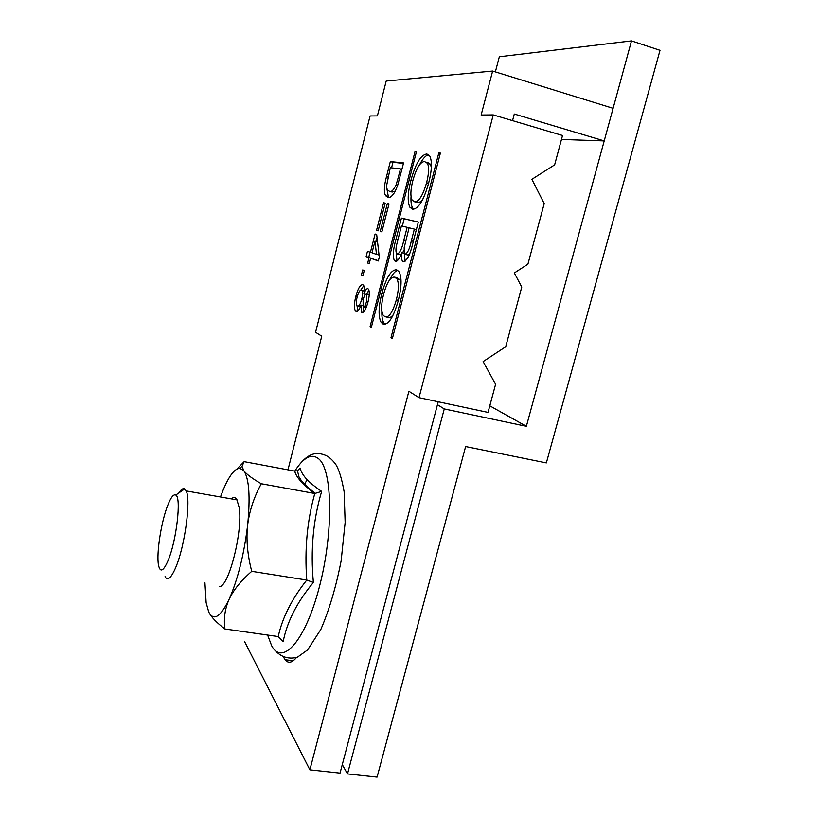 <?xml version="1.0" encoding="UTF-8"?>
<svg xmlns="http://www.w3.org/2000/svg" width="818" height="818" viewBox="0 0 818 818"><rect width="100%" height="100%" fill="white"/><g stroke="black" fill="none" stroke-linecap="round" stroke-linejoin="round"><path stroke-width="1.23" d="M377.078 777.1L465.626 446.556L546.363 462.916L660.014 50.327L631.496 40.9L526.363 426.321L444.266 408.928L347.507 773.9L377.078 777.1M631.496 40.9L499.338 56.769L495.371 71.892M489.808 405.83L526.363 426.321M437.446 404.685L444.266 408.928M342.282 764.625L347.507 773.9M244.592 641.619L309.879 769.83L408.888 391.27L419.01 397.671L493.254 114.909L481.148 115.021L492.64 71.054L386.198 81.043L377.395 115.9L370.084 115.962L315.574 332.282L321.75 336.188L287.977 469.849M309.879 769.83L340.043 773.092L438.223 401.771M512.549 120.645L514.297 114.029L604.216 140.921L561.475 139.449M390.973 337.773L438.796 152.976L440.391 153.089L392.384 338.519L390.973 337.773L392.487 338.12M370.073 326.689L415.104 151.238L416.536 151.35L371.341 327.364L370.073 326.689L371.433 327.006M362.722 269.94L361.372 275.247L362.895 275.87L364.255 270.543L362.722 269.94M376.525 230.379L378.131 230.829L385.206 203.12L383.57 202.782L376.525 230.379L378.141 230.788M390.329 161.575L386.485 176.688C384 186.013 383.724 192.363 385.646 195.737L387.957 197.353C389.961 198.068 392.323 196.156 395.043 191.617L397.62 185.471L403.581 162.935L390.329 161.575L392.977 162.301L391.556 167.854M404.573 261.648L402.436 261.106L403.284 261.821C406.955 260.789 410.084 254.848 412.65 243.989L418.325 222.046L401.433 218.099L396.014 239.173C393.243 248.703 392.65 255.789 394.256 260.431L395.298 261.32C397.384 261.648 399.542 258.774 401.761 252.68L404.092 253.263M402.436 261.106C401.526 259.429 401.301 256.627 401.761 252.68M296.433 657.57C291.975 662.948 288.161 663.654 285.001 659.686L283.294 656.721M410.892 180.441C415.401 164.029 420.605 155.216 426.495 154.009L429.849 156.166C432.262 161.545 431.873 170.492 428.663 183.007C423.714 200.461 418.315 209.193 412.476 209.193L409.879 207.24C407.364 201.923 407.701 192.987 410.892 180.441L412.763 180.952M381.842 293.509C386.249 277.486 391.188 269.582 396.648 269.807L399.184 271.913C401.945 277.67 401.638 287.251 398.243 300.646C393.417 317.64 388.305 325.411 382.906 323.948L381.045 322.2C378.223 316.454 378.478 306.883 381.842 293.509L383.703 293.959M380.237 231.412L381.863 231.872L389.01 203.907L387.343 203.559L380.237 231.412L381.873 231.831M367.466 251.31L366.116 256.637L369.051 257.68L367.691 263.048L369.245 263.621L370.626 258.232L378.315 260.962L379.307 257.118L376.679 234.48L375.094 234.02L370.421 252.312L367.466 251.31M362.834 284.715L363.601 285.38C364.501 286.924 364.583 289.797 363.857 294.01C365.288 290.145 366.638 288.386 367.926 288.713L368.581 289.296C369.695 291.873 369.491 296.106 367.988 302.016C366.075 309.153 364.01 312.65 361.791 312.507L361.024 305.104C359.214 309.92 357.538 312.006 355.994 311.382L355.278 310.707C353.969 307.875 354.153 303.1 355.82 296.382C357.998 288.355 360.339 284.47 362.834 284.715M419.01 397.671L488.029 412.405L495.596 384.286L483.141 361.576L505.698 346.771L521.761 287.067L514.338 272.956L527.917 264.173L544.215 203.59L531.884 179.316L554.635 164.868L562.539 135.502L493.254 114.909M492.64 71.054L613.101 108.313L604.216 140.921M438.796 152.976L440.309 153.406M415.104 151.238L416.464 151.627M361.372 275.247L362.957 275.635M383.57 202.782L385.176 203.212M387.906 177.077L386.485 176.688M403.468 163.395L392.977 162.301M386.996 189.255L388.315 196.443L389.133 197.383M395.288 191.156L391.577 191.893M398.192 177.69L396.096 184.796C393.611 190.073 391.423 192.25 389.521 191.34L387.333 189.888L386.423 186.555L390.288 167.7L400.442 168.897L398.192 177.69L399.705 178.099M400.442 168.897L401.955 169.316M389.521 191.34L392.211 192.066M396.096 184.796L397.691 185.236M401.433 218.099L404.215 218.825L402.344 226.095M418.305 222.118L404.215 218.825M404.532 254.009L405.033 261.351M396.209 252.711L396.975 260.993M403.857 250.318L402.63 252.895M401.035 254.592L397.221 253.999C399.818 253.181 401.986 248.733 403.714 240.635L407.149 227.312L414.358 229.122L411.331 240.85C409.716 248.805 407.599 253.283 405.002 254.296L407.855 255.011L409.389 254.449M397.221 253.999L396.505 253.406C395.718 251.709 395.748 248.887 396.618 244.919L401.433 225.87L407.149 227.312M414.358 229.122L416.362 229.643M409.092 227.793L404.174 247.69L404.327 253.754L405.002 254.296M428.673 154.817C425.871 155.236 422.896 158.436 419.736 164.428M426.495 154.009L428.141 154.469M411.035 196.739C410.738 202.036 411.29 205.778 412.691 207.976L413.796 209.234M422.937 199.091C420.789 201.811 418.888 202.946 417.252 202.486L416.812 202.373M427.364 162.312L430.37 164.162L431.362 167.393M414.419 201.729C418.765 202.087 422.814 195.758 426.577 182.751C428.877 173.784 429.194 167.332 427.517 163.375L424.532 161.524C420.196 161.882 416.29 168.273 412.824 180.676C410.524 189.725 410.278 196.197 412.078 200.062L414.419 201.729L417.252 202.486M426.577 182.751L428.581 183.304M397.793 270.4C395.176 270.973 392.476 274.071 389.705 279.695M382.906 323.948L384.634 324.347M381.863 311.484C381.72 316.832 382.384 320.615 383.867 322.854L385.196 324.276M393.468 314.46C391.239 317.343 389.286 318.284 387.63 317.302L386.934 316.863M396.791 277.67L399.9 279.787L401.065 283.12M386.208 316.965L387.63 317.302M396.321 299.858C398.775 290.185 399.02 283.263 397.057 279.091L394.726 277.169C390.707 276.453 387.016 282.138 383.632 294.235C381.188 304.01 381.004 310.963 383.1 315.094L384.808 316.638C388.816 318.1 392.66 312.507 396.321 299.858L398.325 300.339M394.726 277.169L397.558 277.854M387.343 203.559L388.99 203.999M370.053 252.189L368.754 257.292L371.679 258.498M366.116 256.637L368.754 257.292M370.421 252.312L372.026 252.711M377.037 237.506L376.035 241.422M370.626 258.232L378.386 260.707M367.691 263.048L369.296 263.437M369.051 257.68L371.709 258.345M374.981 241.157L376.484 254.367L371.996 252.844L374.981 241.157L377.527 241.801M376.484 254.367L379.061 255.011M363.857 294.01L365.493 294.398M368.918 290.042L366.73 294.173M361.791 312.507L362.333 312.629M363.529 307.169L363.652 311.893M361.024 305.104L362.415 305.431M355.994 311.382L356.607 311.525M357.047 305.83L357.742 311.014M355.82 296.382L357.251 296.719M363.775 285.676L360.799 290.042M360.37 306.791L359.143 305.288M366.116 307.772L365.063 305.554M357.814 306.167L360.032 306.689M361.75 299.03C362.763 294.971 362.855 292.138 362.026 290.543L361.505 290.073C359.981 289.715 358.54 292.036 357.159 297.057C356.137 301.116 356.045 303.969 356.863 305.595L357.374 306.065C358.897 306.433 360.36 304.091 361.75 299.03L363.223 299.378M361.505 290.073L364.163 290.707M363.396 307.139L365.83 307.711M366.546 301.413L366.525 294.122C365.298 293.938 364.153 295.85 363.1 299.848L363.141 307.077C364.358 307.251 365.493 305.359 366.546 301.413L368.049 301.77M366.525 294.122L369.225 294.766M165.052 576.608C167.506 581.261 171.054 578.244 175.686 567.569C184.909 546.322 191.136 499.665 186.156 490.912L184.663 488.939C183.068 488.009 181.156 489.317 178.927 492.876M167.833 505.084C161.258 521.311 156.177 553.796 158.528 565.289C160.226 572.825 163.416 571.25 168.079 560.555C176.576 540.729 181.535 497.047 175.758 495.054C173.6 493.929 170.962 497.272 167.833 505.084M231.228 498.868C233.406 497.017 235.257 497.16 236.77 499.297L239.234 507.702C242.997 531.025 228.764 587.232 219.377 586.608M204.929 582.733L206.146 602.713L208.743 611.997C213.61 621.383 220.4 617.171 229.091 599.369C237.844 579.359 244.009 554.716 247.598 525.432C250.42 497.037 249.173 478.816 243.866 470.769L239.858 468.315C234.817 468.52 229.367 475.442 223.529 489.092L220.461 496.966M208.907 612.334C211.33 617.181 216.668 622.723 224.909 628.981C223.529 618.633 224.93 608.766 229.091 599.369C233.437 590.044 240.993 580.698 251.739 571.322C247.476 554.962 246.095 539.665 247.598 525.432C249.296 511.281 253.856 497.385 261.3 483.745C252.394 478.653 246.586 474.328 243.866 470.769L242.005 466.342L244.163 461.659L294.695 471.107L297.445 470.759L300.155 468.07C300.82 471.321 302.875 474.9 306.3 478.806C310.032 482.784 315.155 486.976 321.658 491.393C313.13 520.023 310.38 550.381 313.386 582.457C297.159 601.905 287.077 621.66 283.151 641.731L278.232 636.568C282.353 617.692 291.862 598.858 306.77 580.054C304.48 549.604 307.149 520.749 314.797 493.489C302.946 484.777 296.249 477.313 294.695 471.107M261.3 483.745L314.797 493.489L321.658 491.393M251.739 571.322L306.77 580.054L313.386 582.457M224.909 628.981L278.232 636.568M244.163 461.659L236.791 469.143M397.885 239.654L396.014 239.173M405.656 241.136L403.714 240.635M413.335 241.361L411.331 240.85M304.276 484.869L307.108 479.665M275.85 651.261C281.954 657.386 289.132 659.369 297.384 657.232L307.588 649.932L320.84 629.441C329.286 609.839 336.055 586.935 341.157 560.719L345.145 522.395L344.133 491.741C341.73 478.295 338.856 469.062 335.513 464.041C332.026 459.522 328.683 456.618 325.482 455.319C317.292 452.149 307.824 451.086 294.787 471.117C303.846 456.925 311.975 452.967 319.173 459.246C332.537 471.188 333.601 532.354 319.48 586.506C305.523 640.862 282.363 666.517 271.617 645.647L267.619 635.054M388.315 196.443L385.646 195.737M396.842 261.075L394.256 260.431M293.181 660.801L285.001 659.686M412.691 207.976L409.879 207.24M430.37 164.162L427.517 163.375M383.867 322.854L381.045 322.2M399.9 279.787L397.057 279.091M362.957 312.435L361.3 312.057M357.476 311.218L355.278 310.707M364.266 291.075L362.026 290.543M359.521 306.218L358.417 305.963M369.245 295.012L366.883 294.449M365.472 307.384L363.877 307.006M237.138 499.91L186.156 490.912M175.758 495.054L184.663 488.939M239.858 468.315L242.005 466.342M297.445 470.759L298.979 476.874L301.372 480.606C302.087 481.884 308.447 488.244 315.625 493.581"/></g></svg>
